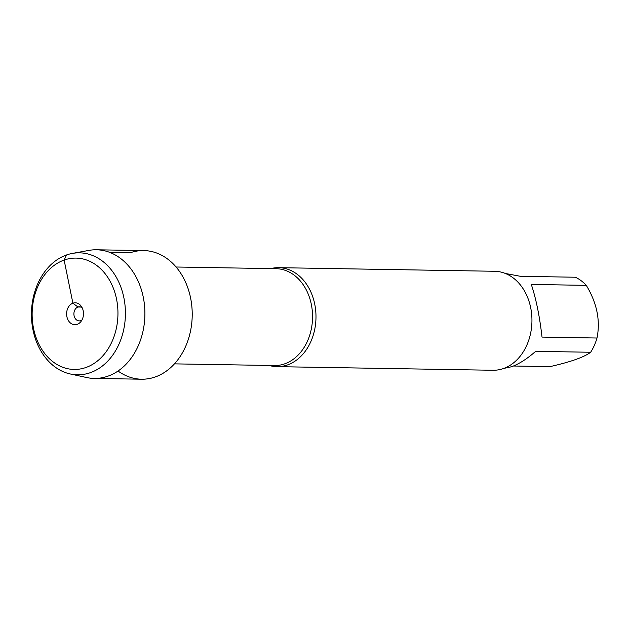 <?xml version="1.0" encoding="UTF-8"?>
<svg xmlns="http://www.w3.org/2000/svg" width="629" height="629" viewBox="0 0 629 629"><rect width="100%" height="100%" fill="white"/><g stroke="black" fill="none" stroke-linecap="round" stroke-linejoin="round"><path stroke-width="0.94" d="M270.808 268.599A49.494 38.141 91 0 1 278.678 267.671A49.494 38.141 91 0 1 315.727 310.907A49.494 38.141 91 0 1 287.563 364.906A49.494 38.141 91 0 1 277.019 366.652A49.494 38.141 91 0 1 269.188 365.457M118.048 371.016A64.323 49.565 -89 0 0 191.798 322.732A64.323 49.565 -89 0 0 130.03 252.842L110.028 252.504M277.019 366.652L492.971 370.261A49.494 38.141 -89 0 0 531.937 321.411A49.494 38.141 -89 0 0 494.63 271.28L278.678 267.671M505.315 273.458L520.395 276.304L575.37 277.224A47.513 36.616 91 0 1 586.283 285.354C596.96 303.029 600.53 320.586 597 338.025A47.513 36.616 91 0 1 590.639 352.256C584.184 357.162 570.621 361.958 549.95 366.628L513.437 366.015M586.283 285.354L531.301 284.434C536.105 298.869 539.674 316.426 542.017 337.105L597 338.025M590.639 352.256L535.656 351.336C527.039 358.907 518.988 364.042 511.511 366.754L503.798 368.421M70.275 373.972L86.723 377.542A64.323 49.565 -89 0 0 94.256 378.422L141.58 379.216A64.323 49.565 -89 0 0 155.277 376.952A64.323 49.565 -89 0 0 191.876 306.763A64.323 49.565 -89 0 0 143.727 250.578L96.41 249.784A64.323 49.565 -89 0 0 88.854 250.413L72.288 253.432A60.989 46.994 91 0 1 124.542 301.519A60.989 46.994 91 0 1 90.403 372.651A60.989 46.994 91 0 1 70.275 373.972A60.989 46.994 91 0 1 31.45 313.038A60.989 46.994 91 0 1 72.288 253.432M94.256 378.422A64.323 49.565 -89 0 0 107.96 376.158A64.323 49.565 -89 0 0 144.56 305.977A64.323 49.565 -89 0 0 96.41 249.784M81.943 320.019A7.068 5.449 91 0 1 79.23 320.908A7.068 5.449 91 0 1 73.939 314.728A7.068 5.449 91 0 1 77.957 307.015A7.068 5.449 91 0 1 79.466 306.763A7.068 5.449 91 0 1 82.147 307.738M77.202 324.336A10.96 8.444 -89 0 0 80.819 321.71A10.96 8.444 -89 0 0 81.078 306.016A10.96 8.444 -89 0 0 72.901 303.194A10.96 8.444 -89 0 0 66.886 316.646A10.96 8.444 -89 0 0 77.202 324.336M85.984 367.478A55.682 42.906 -89 0 0 105.523 274.213A55.682 42.906 -89 0 0 33.651 299.601A55.682 42.906 -89 0 0 85.984 367.478M80.96 307.062L77.957 307.015L72.901 303.194L64.127 260.044L66.462 254.989M174.453 363.869L274.417 365.543A48.433 37.323 -89 0 0 312.542 317.739A48.433 37.323 -89 0 0 276.045 268.685L176.073 267.011"/></g></svg>
